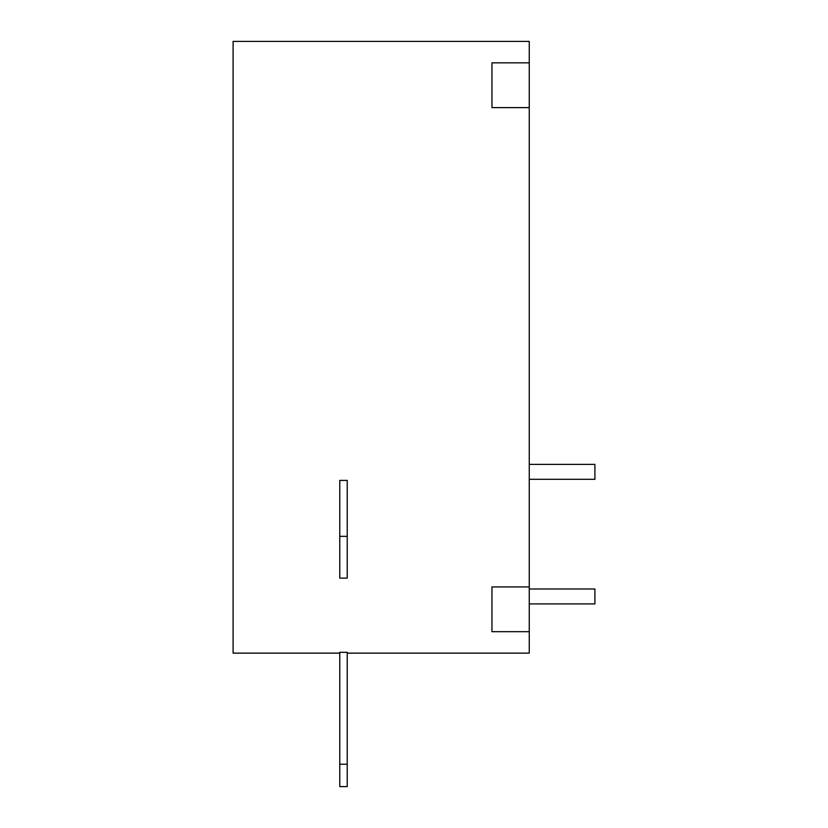 <?xml version="1.0" encoding="UTF-8"?>
<svg xmlns="http://www.w3.org/2000/svg" width="828" height="828" viewBox="0 0 828 828"><rect width="100%" height="100%" fill="white"/><g stroke="black" fill="none" stroke-linecap="round" stroke-linejoin="round"><path stroke-width="1.24" d="M339.77 653.137L233.092 653.137L233.092 41.4L529.258 41.4L529.258 107.609L491.956 107.609L491.956 62.845L529.258 62.845M347.232 786.6L347.232 652.319L339.77 652.319L339.77 786.6L347.232 786.6M347.232 536.358L347.232 480.406L339.77 480.406L339.77 578.12L347.232 578.12L347.232 536.358L339.77 536.358M491.956 105.373L491.956 107.609M529.258 586.928L529.258 631.692L491.956 631.692L491.956 586.928L529.258 586.928L529.258 107.609M491.956 586.928L491.956 589.163M529.258 631.692L529.258 653.137L347.232 653.137M529.258 464.394L594.908 464.394L594.908 479.319L529.258 479.319M529.258 588.977L594.908 588.977L594.908 603.902L529.258 603.902M347.232 764.223L339.77 764.223"/></g></svg>
